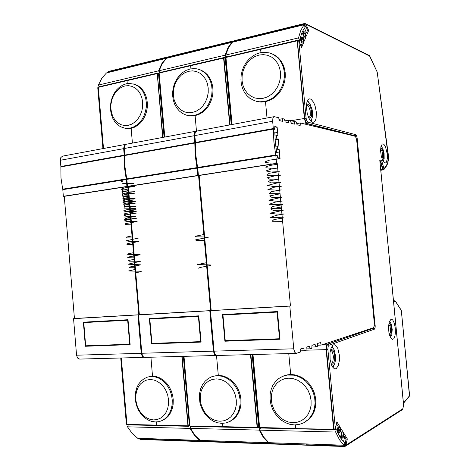 <?xml version="1.0" encoding="UTF-8"?>
<svg xmlns="http://www.w3.org/2000/svg" width="470" height="470" viewBox="0 0 470 470"><rect width="100%" height="100%" fill="white"/><g stroke="black" fill="none" stroke-linecap="round" stroke-linejoin="round"><path stroke-width="0.7" d="M139.384 438.346L139.79 439.068L139.725 438.357M120.725 358.011L126.348 424.146L126.712 424.404L121.06 357.999M103.236 148.543L98.036 87.42L97.731 87.761L102.907 148.608M108.4 72.427L108.347 71.828L108.071 72.509M140.225 439.45L139.79 439.068L140.277 439.474L169.735 440.472M127.164 424.804L126.712 424.404L127.247 424.827L156.974 425.52M127.117 80.247L98.483 86.932L98.036 87.42L98.383 86.985M137.029 64.478L108.776 71.358L108.347 71.828L108.682 71.416M162.62 137.469L157.186 73.179L127.188 80.206L127.006 80.634L127.182 80.211L98.459 86.938L97.731 87.737M169.882 440.478L169.547 440.09L169.782 440.49L200.549 441.536M121.319 357.993L126.971 424.416L156.768 425.115L157.062 425.532M137.123 64.431L136.935 64.848L166.521 57.628L166.909 57.187M201.824 440.86L200.919 441.547L201.912 441.177M200.602 440.408L200.667 441.148L201.806 440.637M189.416 425.573L188.505 426.267L189.516 425.914M182.137 356.389L188.235 425.855L189.398 425.338M158.525 73.843L157.309 73.549L162.914 137.416M158.519 73.326L157.479 73.126L158.508 73.62M168.001 57.857L166.809 57.563L166.868 58.186M167.99 57.375L166.968 57.158L167.984 57.663L168.701 56.752M139.984 438.369L140.048 439.08L169.547 440.09L169.482 439.362L169.547 440.09L200.667 441.148L200.919 441.547L200.62 441.553L200.302 440.396M181.837 356.395L187.929 425.849L156.768 425.115L157.021 425.532L188.206 426.278L187.929 425.849L188.235 425.855L188.447 426.261M157.421 73.15L157.309 73.549L98.283 87.355L103.488 148.496M166.609 57.252L137.099 64.437L166.68 57.211L166.58 58.257M200.86 441.536L140.313 439.474M157.05 425.532L188.135 426.261M108.764 71.364L137.099 64.437L136.987 65.465L136.935 64.848L108.599 71.763L108.646 72.368M270.285 443.11L269.304 443.903L270.368 443.451M268.993 442.705L269.063 443.48L270.268 442.916M258.735 427.118L257.742 427.912L258.835 427.483M250.868 354.58L257.49 427.477L258.723 426.907M225.23 58.292L223.937 57.957L230.018 124.903M225.218 57.787L224.084 57.516L225.212 58.098L231.258 124.668M233.655 41.895L232.392 41.56L232.45 42.212M233.643 41.431L232.527 41.137L233.643 41.724L234.454 40.684M202.729 441.6L202.558 441.213L234.888 442.317L235.135 442.74L234.818 441.559L234.888 442.317L269.063 443.48L269.304 443.903L268.952 443.903L268.652 442.534M250.539 354.586L257.161 427.477L222.868 426.672L223.103 427.107L257.413 427.923L257.161 427.477L257.49 427.477L257.689 427.906M223.767 57.575L223.614 58.027L224.031 57.546M232.157 41.242L199.868 49.127L232.215 41.201L232.527 41.137L232.392 41.56L232.08 41.413L232.474 41.172M269.245 443.886L235.194 442.728L268.911 443.886M223.062 427.089L190.197 426.131L222.868 426.672L223.103 427.107L257.349 427.906M190.885 65.306L190.638 65.741L190.82 65.295L223.702 57.616M199.803 49.121L199.633 49.55L232.08 41.63L232.151 42.435M201.795 440.449L202.27 441.201L202.206 440.461M183.341 356.36L189.416 425.573L189.857 425.89L183.746 356.348M164.488 137.123L158.872 73.185L158.502 73.596L164.089 137.199M201.83 440.901L202.511 441.6L202.488 440.472M190.332 426.302L189.857 425.89L184.034 356.342M190.738 65.336L159.33 72.674L158.872 73.185L159.236 72.727M235.112 442.74L202.811 441.63L235.065 442.722M189.422 425.609L190.409 426.331L223.109 427.107M223.761 57.575L159.307 72.68L158.502 73.567M199.715 49.162L168.789 56.694L168.677 57.745M168.777 56.7L199.779 49.121L199.691 50.19L199.633 49.55L168.348 57.187L168.407 57.816M270.379 442.752L270.326 443.275L270.832 443.545L270.761 442.764M258.841 426.737L258.776 427.265L259.281 427.524L252.649 354.533M231.745 124.579L225.659 57.551L225.212 58.104M271.308 443.962L270.832 443.545L271.378 443.991L306.904 445.196M259.775 427.959L259.281 427.524L259.599 427.536L252.96 354.521M260.727 48.939L226.117 57.023L225.659 57.551L226.041 57.076M295.877 428.822L259.798 427.97L259.599 427.536L295.695 428.382L295.947 428.84M355.056 136.253L306.804 123.563L305.447 122.212L304.343 118.305L297.169 40.379L260.797 48.898L260.644 49.362L260.779 48.904L226.105 57.029L225.206 58.027M268.534 32.354L234.53 40.632L234.442 41.73M344.61 446.482L344.087 446.048L306.74 444.773L306.663 443.974L306.945 445.213L344.246 446.482M268.611 32.307L268.464 32.747L304.202 24.029L304.607 23.547M401.339 310.494L395.358 301.252L393.59 301.734M409.517 395.993L401.327 310.523M401.345 310.459L409.629 395.599M395.282 301L393.537 301.17M311.052 121.425L311.892 118.834M316.322 111.983L316.122 118.176L315.417 120.449L314.371 121.9L312.932 122.388L311.68 121.924L309.195 118.881L307.262 113.711L306.37 106.996L306.881 102.196L307.703 100.192L308.825 99.052L309.853 98.823L311.128 99.288L313.631 102.36L315.159 106.103L316.322 111.983M332.883 367.564L334.117 365.02M339.334 355.014L339.322 360.784L338.241 365.642L336.32 368.462L335.175 368.874L334.194 368.662L331.902 366.012L330.128 359.762L330.005 352.747L331.091 347.9L332.989 345.109L334.105 344.692L335.598 345.186L337.807 348.405L339.334 355.014M390.576 337.777L390.87 336.99M395.288 328.16L395.37 332.883L394.929 335.974L393.778 338.747L392.268 339.434L390.505 337.648L388.943 332.613L388.531 326.938L389.26 321.85L390.911 319.336L391.669 319.265L392.761 320.023L394.348 323.272L395.288 328.16M383.25 161.498L383.391 160.957M387.28 154.101L387.321 158.713L386.264 162.385L385.382 163.031L384.595 162.902L382.568 160.223L381.288 156.222L380.612 150.788L380.923 146.587L382.31 143.926L383.831 144.208L385.453 146.628L387.28 154.101M299.49 41.078L299.108 41.389L299.507 41.019L297.522 40.308L298.368 40.526L298.873 41.29L306.117 118.193L306.975 121.195L308.003 122.224L355.702 134.667L356.583 135.765L357.124 137.992L375.242 327.061L374.437 329.182L329.024 345.238L328.089 346.69L327.907 349.463L326.48 349.645L333.976 429.274L335.351 428.493L334.787 429.533L336.038 428.799L335.369 428.047L336.855 421.878L340.251 427.406L338.664 427.735L338.048 431.378L338.982 432.876L339.61 432.606L340.791 428.293L343.488 432.682L341.919 433.011L341.326 436.665L340.967 436.665L341.555 433.011L340.286 430.949M338.87 432.882L337.601 431.096L338.3 427.729L337.959 427.183M302.304 37.106L302.839 37.947L302.386 37.171L301.628 36.954L300.964 38.599L302.263 41.912L301.863 42.87M300.336 39.398L300.73 39.304L300.653 38.511L300.007 38.657M304.531 31.854L305.048 32.677L304.595 31.907L303.843 31.702L303.191 33.294L304.472 36.619L303.45 39.075M301.205 34.433L302.95 34.016L302.88 33.229L301.534 33.552M379.819 160.67L379.754 160.047L381.593 160.388L384.066 168.877L387.638 163.39L388.361 157.145L377.152 71.863M309.131 102.736L307.474 100.598M333.459 348.558L332.037 346.096M389.936 321.827L389.548 321.069M381.387 146.376L381.099 145.894M402.432 409.629L402.772 409.27M344.21 443.562L344.445 446.054L345.785 445.278L345.403 446.153L344.663 446.494L345.174 446.341L402.573 409.535M344.157 442.411L345.009 443.104L345.732 444.732L344.886 443.016L344.111 442.499M339.252 435.808L342.712 436.025L341.326 436.665L342.56 438.058L343.182 437.323L344.022 433.552L347.318 438.915L345.926 445.043L345.103 443.239L344.14 442.399M345.691 444.203L345.503 443.903M347.318 438.915L346.085 439.238M344.022 433.552L343.958 434.339M343.488 432.682L342.712 436.025L343.276 437.294L342.818 437.893M340.791 428.293L340.721 429.092M337.154 430.567L339.457 430.755L340.033 431.824L339.557 432.653M340.251 427.406L339.399 430.831L337.072 431.384M336.855 421.878L336.779 422.7M335.369 428.047L336.032 428.716M327.907 349.463L335.351 428.493L336.027 428.816M334.787 429.527L334.205 429.733L334.787 429.533M300.324 37.248L301.282 37.024L300.653 38.511L302.469 38.828L303.855 41.989L301.552 47.535L299.108 41.389L297.398 40.761L304.695 118.246L305.8 122.135L307.145 123.481L354.991 135.789L355.725 137.064M299.184 41.918L299.449 40.978M298.973 41.712L299.179 41.936M301.552 47.535L301.329 46.765M303.855 41.989L301.91 41.989L301.699 42.494M302.145 32.089L303.497 31.766L302.88 33.229L304.683 33.552L306.052 36.701L304.225 41.101L302.839 37.947L302.469 38.828L300.73 39.304L301.91 41.989L301.517 42.083M304.225 41.101L302.633 37.271L301.493 36.983M306.052 36.701L304.125 36.695L303.285 38.699M304.871 27.378L305.612 26.567L306.158 24.693L308.643 30.456L306.416 35.826L305.048 32.677L304.683 33.552L302.95 34.016L304.125 36.695L302.469 37.089M306.416 35.826L304.842 32.013L303.708 31.725M308.643 30.456L307.386 30.327M306.158 24.693L305.952 25.868M369.731 55.777L369.855 56.171L369.585 55.619L305.195 23.565L304.654 23.518L305.647 23.87L306.029 24.998L305.623 26.661L304.93 27.46M377.181 72.016L369.855 56.171L305.465 24.046L304.548 23.947L304.766 26.285M386.898 164.941L387.668 163.707L388.302 160.382L388.214 154.037L377.204 72.016L369.344 55.495M381.593 160.388L380.682 161.369L383.209 169.811L383.914 169.57L386.734 165.634M403.448 403.06L409.634 395.664M343.958 444.673L344.087 446.048L344.663 446.494L344.304 446.5L271.143 443.557L271.072 442.775M342.119 438.128L342.489 438.081M337.736 432.858L339.24 432.835M258.747 427.177L259.099 427.8L259.851 427.982L333.976 429.274L334.205 429.733L333.612 429.274L326.115 349.656L326.486 345.62L327.584 344.152L373.462 328.248L327.943 344.157L326.721 346.038L326.48 349.645L305.829 350.232M373.562 327.596L373.139 328.248L371.788 328.301M297.169 40.379L297.522 40.308L297.398 40.761L225.964 57.475L232.057 124.521M301.863 36.948L300.342 37.171M304.072 31.69L302.181 32.013M304.26 23.623L268.587 32.312L304.313 23.582L304.654 23.518L304.202 24.029L304.313 25.239M383.191 169.852L382.656 169.382L380.383 161.427L380.682 161.369L379.919 161.228M337.783 432.952L339.81 432.576L340.774 428.869M334.158 429.721L295.983 428.828L333.788 429.727M297.175 40.373L297.475 40.338M394.918 300.812L394.583 300.818M234.518 40.637L268.587 32.312L268.529 33.423L268.464 32.747L234.084 41.143L234.142 41.801M127.499 426.795L132.252 433.54L137.733 438.293L199.703 440.378L194.515 435.42L189.986 428.376L127.499 426.795L128.339 424.851M190.538 428.387L195.068 435.437L200.249 440.396L268.252 442.681L263.453 437.505L259.211 430.126L190.538 428.387L191.296 426.349M259.816 430.138L264.058 437.523L268.858 442.699L343.829 445.225L339.516 439.803L335.651 432.059L259.816 430.138L260.48 427.994M335.586 427.653L335.839 428.335M335.938 428.605L336.273 429.457L335.651 432.059M344.951 443.098L344.422 442.64L343.829 445.225M343.423 436.648L344.692 436.683L346.008 438.898L345.338 443.416M344.692 436.683L343.523 441.759L340.58 438.005L336.996 431.219L338.206 426.155L336.479 423.94M336.414 424.198L336.708 423.946M106.496 72.891L101.931 78.055L98.394 85.052L158.56 70.864L161.792 63.656L166.016 58.398L106.496 72.891M166.545 58.268L162.326 63.532L159.095 70.741L225.124 55.166L227.974 47.74L231.757 42.382L166.545 58.268M232.333 42.241L228.555 47.599L225.706 55.031L298.503 37.87L300.876 30.209L304.108 24.757L232.333 42.241M300.741 45.437L301.241 45.455L302.098 43.393L299.978 38.581L302.245 31.86L304.437 28.088L306.499 32.835L307.339 30.814L307.157 29.269L305.917 26.391L305.6 26.708M305.453 26.861L305.159 27.19L304.108 24.757M299.249 42.065L299.343 41.542M299.449 40.996L299.584 40.314L298.497 40.573M331.403 347.183L332.971 347.959L334.335 350.197L335.615 356.595L335.527 360.038L334.652 363.915L333.536 365.795L332.161 366.494M307.01 101.749L308.502 102.184L309.994 103.87L312.209 109.892L312.644 114.01L312.386 117.177L311.563 119.462L310.241 120.52M381.023 146.164L382.75 148.338L384.131 153.502L384.16 158.748L383.103 161.263M389.395 321.451L390.417 322.432L391.298 324.382L392.186 329.364L391.78 334.934L390.382 337.407M155.458 421.972L151.599 421.396L147.844 419.875L144.349 417.472L141.264 414.293L138.715 410.486L136.805 406.209L135.613 401.644L135.184 396.98L135.536 392.409L136.653 388.12L138.497 384.301L140.988 381.105L144.031 378.673L147.492 377.116L150.065 376.588L155.259 376.911L158.925 378.227L162.397 380.395L165.522 383.344L168.172 386.945L170.234 391.058L171.621 395.511L172.267 400.123L172.149 404.694L171.274 409.041L169.676 412.983L167.426 416.349L164.623 419.011L161.38 420.862L158.478 421.725L155.458 421.972M161.427 420.844L165.616 418.641L168.419 415.985L170.669 412.619L172.261 408.689L173.136 404.347L173.254 399.782L172.608 395.182L171.227 390.735L169.165 386.628L166.521 383.038L163.395 380.095L159.929 377.933L156.263 376.617L151.957 376.229L147.897 376.999M153.719 419.927L150.03 419.346L146.464 417.795L143.186 415.345L140.36 412.131L138.121 408.312L136.576 404.077L135.795 399.635L135.812 395.194L136.635 390.975L138.221 387.186L140.495 384.002L143.35 381.593L146.652 380.077L150.236 379.537L153.925 380.007L157.532 381.47L160.881 383.867L163.795 387.074L166.121 390.934L167.731 395.247L168.548 399.794L168.524 404.341L167.661 408.647L166.004 412.495L163.642 415.686L160.705 418.053L157.338 419.487L153.719 419.927M221.611 423.376L217.44 422.788L213.38 421.238L209.591 418.794L206.23 415.562L203.434 411.679L201.313 407.308L199.938 402.62L199.38 397.814L199.644 393.079L200.731 388.602L202.594 384.572L205.167 381.141L208.339 378.462L211.993 376.64L215.395 375.836L221.346 376.106L225.283 377.416L229.025 379.578L232.409 382.521L235.311 386.14L237.614 390.282L239.218 394.794L240.058 399.494L240.1 404.2L239.342 408.718L237.82 412.877L235.593 416.502L232.756 419.463L229.419 421.643L225.629 422.982L221.611 423.376M229.049 421.819L233.666 419.07L236.504 416.12L238.725 412.495L240.246 408.348L241.004 403.836L240.957 399.142L240.117 394.447L238.519 389.947L236.222 385.811L233.326 382.204L229.942 379.267L226.211 377.105L222.275 375.8L218.292 375.395L212.839 376.37M219.972 421.232L215.918 420.627L211.999 418.987L208.398 416.42L205.296 413.048L202.84 409.047L201.148 404.605L200.296 399.952L200.326 395.299L201.236 390.876L202.981 386.904L205.484 383.567L208.627 381.041L212.252 379.449L216.194 378.879L220.248 379.372L224.219 380.906L227.903 383.414L231.105 386.781L233.655 390.829L235.423 395.352L236.316 400.129L236.287 404.893L235.329 409.417L233.496 413.447L230.893 416.79L227.656 419.275L223.949 420.779L219.972 421.232M294.508 424.921L290.019 424.328L285.642 422.771L281.554 420.321L277.893 417.078L274.821 413.171L272.43 408.759L270.826 404.006L270.056 399.095L270.156 394.218L271.12 389.554L272.906 385.282L275.461 381.575L278.681 378.567L282.452 376.388L287.141 375.037L294.114 375.207L298.303 376.476L302.298 378.579L305.952 381.452L309.137 385.001L311.722 389.084L313.613 393.572L314.741 398.29L315.059 403.066L314.559 407.725L313.261 412.096L311.211 416.021L308.49 419.352L303.802 422.777L299.308 424.434L294.508 424.921M304.131 422.606L309.289 418.94L312.01 415.615L314.06 411.702L315.358 407.337L315.852 402.684L315.535 397.92L314.406 393.214L312.521 388.737L309.936 384.66L306.763 381.123L303.115 378.25L299.126 376.153L294.943 374.89L290.713 374.496L287.141 374.872L283.739 375.888M292.998 422.677L288.521 422.031L284.197 420.309L280.226 417.607L276.807 414.064L274.104 409.858L272.242 405.193L271.308 400.299L271.343 395.411L272.353 390.77L274.286 386.593L277.053 383.085L280.525 380.43L284.532 378.755L288.886 378.156L293.368 378.673L297.757 380.283L301.822 382.921L305.353 386.457L308.173 390.711L310.124 395.476L311.105 400.493L311.058 405.51L309.994 410.263L307.968 414.505L305.083 418.018L301.493 420.627L297.398 422.201L292.998 422.677M130.084 128.116L125.061 128.234L120.402 126.659L117.4 124.55L114.827 121.73L112.782 118.299L111.343 114.398L110.562 110.174L110.468 105.785L111.055 101.403L112.318 97.19L114.198 93.307L116.631 89.905L119.527 87.115L122.776 85.052L126.254 83.807L129.191 83.425L134.385 84.259L137.528 85.822L140.336 88.143L142.704 91.127L144.543 94.67L145.77 98.635L146.352 102.883L146.258 107.242L145.494 111.549L144.084 115.638L142.093 119.362L139.59 122.576L136.682 125.161L133.474 127.029L130.084 128.116M125.531 128.298L131.124 128.287L134.508 127.2L137.716 125.337L140.624 122.752L143.121 119.544L145.113 115.832L146.517 111.748L147.28 107.448L147.374 103.1L146.799 98.859L145.565 94.899L143.732 91.362L141.364 88.383L138.562 86.069L133.41 83.948M128.298 125.32L124.726 125.537L121.266 124.756L118.088 123.023L115.35 120.438L113.182 117.124L111.678 113.252L110.92 109.005L110.938 104.593L111.731 100.228L113.264 96.121L115.467 92.478L118.234 89.476L121.43 87.267L124.903 85.969L128.475 85.646L131.976 86.333L135.219 87.996L138.039 90.557L140.295 93.888L141.858 97.831L142.651 102.166L142.627 106.684L141.793 111.149L140.189 115.32L137.91 118.986L135.06 121.971L131.8 124.115L128.298 125.32M194.128 115.438L189.909 115.732L186.384 115.132L182.366 113.37L179.293 111.002L176.708 107.947L174.693 104.322L173.33 100.257L172.655 95.904L172.701 91.409L173.459 86.944L174.905 82.667L176.996 78.731L179.646 75.282L182.777 72.451L186.261 70.335L189.986 69.031L193.84 68.591L196.901 68.884L200.567 70.059L203.751 71.969L206.547 74.583L208.856 77.814L210.584 81.557L211.67 85.675L212.076 90.029L211.788 94.452L210.819 98.794L209.197 102.901L206.994 106.625L204.274 109.839L201.148 112.43L197.729 114.316L194.128 115.438M188.106 115.526L191.572 115.955L195.097 115.632L198.692 114.516L202.112 112.636L205.231 110.05L207.94 106.843L210.149 103.124L211.764 99.029L212.734 94.693L213.022 90.281L212.616 85.94L211.529 81.827L209.802 78.09L207.499 74.865L204.709 72.251L201.524 70.347L198.951 69.425M192.436 112.471L188.511 112.73L184.716 111.948L181.232 110.168L178.23 107.483L175.856 104.035L174.211 99.992L173.383 95.551L173.412 90.927L174.288 86.345L175.98 82.027L178.394 78.185L181.438 75.006L184.945 72.656L188.758 71.252L192.682 70.876L196.525 71.552L200.085 73.261L203.187 75.911L205.654 79.383L207.37 83.501L208.234 88.043L208.204 92.784L207.282 97.466L205.513 101.861L202.999 105.732L199.868 108.887L196.284 111.173L192.436 112.471M264.616 101.479L259.669 101.82L254.899 100.886L249.922 98.318L246.903 95.616L244.418 92.285L242.555 88.448L241.374 84.23L240.91 79.777L241.18 75.224L242.173 70.735L243.859 66.458L246.186 62.528L249.077 59.091L252.437 56.253L256.156 54.121L260.11 52.775L264.31 52.27L269.469 52.928L273.334 54.479L277.329 57.358L279.95 60.336L282.029 63.85L283.498 67.786L284.303 72.022L284.421 76.416L283.845 80.834L282.593 85.129L280.713 89.159L278.264 92.802L275.332 95.945L272.001 98.483L268.394 100.345L264.616 101.479M256.473 101.338L260.915 102.072L264.833 101.831L269.263 100.586L272.864 98.724L276.19 96.191L279.121 93.06L281.565 89.423L283.445 85.399L284.691 81.116L285.267 76.71L285.149 72.321L284.344 68.097L282.881 64.167L280.801 60.659L278.181 57.687L275.109 55.337L271.672 53.686M263.036 98.324L258.712 98.635L254.529 97.854L250.692 96.021L247.385 93.236L244.77 89.641L242.966 85.411L242.062 80.758L242.097 75.905L243.072 71.082L244.941 66.528L247.608 62.463L250.962 59.091L254.834 56.576L259.041 55.061L263.37 54.614L267.606 55.284L271.537 57.029L274.956 59.784L277.676 63.403L279.562 67.709L280.514 72.474L280.473 77.456L279.444 82.397L277.488 87.032L274.703 91.133L271.243 94.482L267.289 96.914L263.036 98.324M127.235 179.058L121.336 180.562L120.919 181.209L122.77 181.837M127.987 189.081L123.352 190.08L121.748 191.096M122.611 191.543L128.281 191.977L134.737 191.684L128.075 192.453L122.647 193.775L122.03 194.41L123.181 194.903L129.091 195.262M129.127 195.667L123.07 197.042L123.551 198.222L135.072 198.328L126.219 199.574L122.576 200.972L126.389 201.771L135.389 201.636L123.957 203.586L123.78 204.767L129.937 205.126M129.99 205.69L123.927 207.035L124.403 208.134L135.924 208.245L127.076 209.596L123.434 210.93L127.241 211.653L136.247 211.594L124.814 213.591L124.632 214.684L130.789 215.001M130.854 215.718L124.785 217.034L125.249 218.051L136.782 218.168L127.94 219.625L124.286 220.9L128.087 221.546L137.105 221.564L125.678 223.603L125.484 224.619L131.641 224.883M131.718 225.753L131.154 225.847M131.917 234.777L132.493 234.771M132.581 235.799L126.524 237.056L126.906 237.902L138.45 238.037L126.001 240.822L129.485 241.345L138.92 241.492L127.693 243.572L126.935 244.465L132.769 244.676M133.457 252.66L127.264 254.035L127.899 254.44L140.172 254.734L130.689 256.561L127.864 257.237L127.74 257.689L134.479 257.883M134.602 259.276L128.51 260.474L128.945 261.126L140.501 261.267L127.999 264.187L140.841 264.851L129.409 267.089L129.185 267.747L135.331 267.8M135.466 269.351L128.68 270.949L141.394 271.243L140.295 271.842L135.19 272.812M130.631 219.784L124.309 219.273L127.769 217.798L135.401 216.4L127.523 216.435L123.998 215.513L130.237 213.956L136.441 213.086L124.996 212.957L124.914 211.682L136.094 209.738L129.779 209.908M129.556 207.288L135.848 206.453L124.497 206.359L124.28 205.032L135.554 203.122L129.321 203.328L122.911 202.717L126.236 201.107L134.044 199.926L126.207 199.967L122.552 198.904L128.692 197.265M128.645 196.748L122.323 196.078L122.735 195.297L125.731 194.416L134.861 193.182L129.826 193.452L122.57 192.994L121.983 192.259L128.116 190.591M128.081 190.18L122.835 189.815L121.66 189.381L121.871 188.805L126.031 187.565L134.291 186.572L125.707 186.843M126.694 184.058L133.985 183.271L127.646 183.611L122.552 183.271M62.563 156.128L60.8 157.55L60.36 160.258L123.651 148.643L124.186 145.5L125.884 144.343M144.396 357.359L143.268 357.206L142.234 356.272L141.247 353.293L137.945 314.906L138.803 314.765L127.769 186.52L126.9 186.472L126.301 179.458L126.871 179.499M141.247 353.293L76.569 355.203L77.579 358.034L79.594 359.092L144.143 357.394M60.859 166.921L60.965 177.989L62.68 189.175L126.177 178.982L124.427 167.232L124.198 155.635L60.859 166.921M62.68 189.175L64.572 189.339M127.963 179.188L64.555 189.263M203.81 234.512L195.696 236.169L195.338 236.78L208.657 237.138L195.573 239.864L196.137 240.376L204.35 240.534M206.33 262.742L197.57 264.551L208.956 264.88L210.965 265.021L210.713 265.403L200.637 267.348L198.099 268.235M126.242 144.255L124.597 145.706L124.209 148.538L194.204 135.689L194.656 132.405L195.403 131.483L196.254 131.236M216.429 355.449L215.336 355.291L214.373 354.31L213.421 351.166L209.814 310.735L210.601 310.588L198.552 175.574L197.758 175.504L197.095 168.125L197.735 168.189M213.421 351.166L141.823 353.281L142.592 355.919L143.567 357.024L144.719 357.376L216.147 355.49M124.756 155.535L124.991 167.132L126.741 178.894L196.977 167.62L195.197 155.235L194.809 143.044L124.756 155.535M126.741 178.894L128.527 179.099M198.628 167.878L128.51 179.017M273.81 159.424L279.062 158.837L269.046 160.235L265.245 161.78L265.532 162.444L270.15 163.096L276.519 162.925M281.307 206.97L270.849 209.015L273.193 210.401L283.216 210.255L270.027 213.221L276.384 214.091L284.221 213.968L276.425 215.307L270.45 217.322L283.939 217.816L273.898 219.602L272.071 221.235L282.635 221.294M281.43 208.316L270.873 208.245L272.688 206.447L282.723 204.709L269.245 204.297L275.209 202.141L283.011 200.907L275.191 201.148L268.822 200.15L282.012 197.253L271.995 197.453L269.639 195.908L280.085 193.84M280.073 193.693L269.522 193.622L271.319 191.637L281.354 189.945L277.118 190.156L267.894 189.627L273.84 187.313L281.642 186.202L273.84 186.578L267.465 185.433L276.419 183.124L280.649 182.607L270.649 182.877L268.276 181.144L278.716 179.052M278.722 179.094L269.809 179.199L267.171 177.795L274.921 175.845L280.619 175.187L275.056 175.616L267.048 175.192L269.028 173.307L279.327 171.673L271.084 172.014L266.008 170.892L272.165 168.8L276.389 168.248M271.261 168.389L266.02 167.749L265.797 167.032L266.396 166.627L270.485 165.375L277.347 164.283M284.92 120.825L288.739 120.126L290.501 120.555L291.194 123.381L294.449 124.15L294.625 121.554L296.335 121.965L297.011 124.756L300.171 125.496L300.342 122.94L354.779 136.124L355.996 137.61L356.73 140.659L374.308 323.102L374.161 326.233L373.233 327.819L321.21 345.121L320.558 342.536L317.526 343.523L317.373 346.396L315.74 346.936L315.07 344.322L311.951 345.332L311.792 348.252L310.106 348.811L306.111 348.928M196.636 131.13L195.138 132.611L194.827 135.577L272.659 121.289L272.882 118.181L273.458 117.071L274.227 116.66L278.775 117.712L279.033 120.514L282.488 121.331L282.682 118.657L284.497 119.098L285.202 121.971L288.551 122.758L288.739 120.126M275.126 139.661L277.459 139.261L276.66 138.209L276.501 136.4L276.983 135.654L277.946 135.818L277.136 127.094L276.507 127.206M276.266 149.912L278.416 149.56L277.747 148.849L277.412 147.398L277.782 146.035L278.904 146.094L278.281 139.414L275.144 139.948M310.106 348.811L309.419 346.155L306.211 347.201L306.041 350.162L304.302 350.738L303.602 348.047L300.295 349.122L300.559 351.983L296.27 353.381L294.855 352.459L293.815 349.345L289.79 306.093L290.483 305.947L277.265 163.407L276.554 163.313L275.831 155.517L277.253 155.734L277.705 158.096L280.05 158.437L279.239 149.695L278.416 149.56M293.75 348.805L214.056 351.149L214.808 353.934L215.718 355.103L216.782 355.479L296.247 353.381M195.432 142.933L195.82 155.129L197.6 167.52L275.714 154.988L273.898 141.893L273.334 129.05L195.432 142.933M197.6 167.52L199.251 167.778M277.658 157.844L279.815 157.797L279.544 153.038L276.695 152.586L275.332 142.157L274.797 131.894L277.635 132.481L277.265 128.486L276.707 127.282L274.85 126.847L274.797 129.362L273.334 129.05M277.7 157.838L277.171 155.212L199.233 167.69M394.947 300.818L395.358 301.223M329.024 345.238L328.166 344.187L323.748 344.275M374.437 329.182L373.462 328.248L374.014 326.762M375.213 325.722L374.238 325.857M357.124 137.992L356.154 138.016M355.702 134.667L355.296 135.601L353.998 135.936M308.003 122.224L307.356 123.41L304.56 123.963M306.117 118.193L290.566 120.808M384.09 168.859L383.532 169.834L380.8 170.252M383.966 168.736L380.729 169.564M330.322 350.614L331.432 350.702L332.402 351.954L333.477 356.689L332.831 361.553L332.09 362.805L331.056 363.263M330.998 363.745L332.548 364.115L333.882 362.499L334.593 359.82L334.722 356.442L334.217 353.164L333.107 350.538L331.826 349.486L330.463 349.968M306.411 105.262L307.621 105.292L308.643 106.385L310.165 110.438L310.288 115.315L309.554 117.089L308.52 117.471M308.778 118.052L310.147 118.223L311.352 116.437L311.71 113.787L311.446 110.544L310.441 107.054L309.025 104.722L307.909 103.982L306.464 104.599M380.635 148.902L381.875 150.846L382.562 153.737L382.645 156.686L381.993 158.754M382.333 159.671L383.044 159.177L383.491 157.973L383.561 153.731L382.257 149.16L380.712 147.921M388.755 324.2L389.959 326.192L390.523 329.399L390.276 333.013L389.401 334.711M389.659 335.609L390.306 335.445L391.075 334.194L391.545 329.217L390.547 324.723L389.783 323.572L388.902 323.289M140.307 439.474L139.425 438.821M157.021 425.532L127.247 424.827L126.354 424.169M108.041 72.163L108.758 71.364M167.978 57.587L168.771 56.7M271.378 443.991L270.291 443.181M233.631 41.636L234.512 40.637M393.525 301.094L395.288 300.994L401.298 310.347M379.831 160.299L403.683 405.446L402.567 409.54M342.001 438.216L343.182 437.611L344.011 434.115M304.918 27.471L306.058 25.615M331.068 363.269L330.81 363.11M156.768 425.115L156.498 421.96L156.768 425.115M152.544 376.206L150.905 357.212L152.544 376.206M127.264 83.607L127.006 80.634L127.264 83.607M132.405 143.103L131.124 128.287L132.405 143.103M216.511 355.461L218.292 375.395L216.511 355.461M229.695 124.961L223.614 58.027L159.148 73.114L164.77 137.07M222.868 426.672L222.574 423.37L222.868 426.672M196.483 131.154L195.097 115.632L196.483 131.154L274.051 116.689M190.92 68.843L190.638 65.741L190.92 68.843M288.774 353.575L290.713 374.496L288.774 353.575M295.695 428.382L295.372 424.921L295.695 428.382M260.944 52.605L260.644 49.362L260.944 52.605M266.995 118.005L265.485 101.714L266.995 118.005M343.811 436.659L343.529 436.201M340.638 438.093L341.878 438.128L340.967 436.665L339.728 436.63M340.386 430.52L341.919 433.011L339.258 432.946M338.065 426.754L338.664 427.735L337.83 427.718M305.653 33.041L305.488 33.435M379.93 161.345L380.383 161.427L379.948 161.486M190.744 426.337L189.986 428.376M199.703 440.378L199.809 440.073M259.875 427.982L259.211 430.126M258.529 427.624L258.929 427.635M268.252 442.681L268.37 442.299M334.969 429.427L336.273 429.457M98.394 85.052L99.458 86.703M158.56 70.864L159.583 72.615M159.095 70.741L160.111 72.492M231.91 42.688L231.757 42.382M225.124 55.166L226.082 57.035M225.706 55.031L226.663 56.899M298.503 37.87L299.584 40.314M306.499 32.835L305.347 33.111M123.651 148.643L124.209 155.171L125.79 155.347M138.803 314.765L74.436 318.501L64.273 196.337L127.769 186.52M130.131 344.651L128.005 319.735L83.36 322.185L85.37 346.272L130.131 344.651M76.569 355.203L73.531 318.648L137.945 314.906M74.436 318.501L73.531 318.648M126.301 179.458L62.804 189.621L63.362 196.307L64.273 196.337M62.545 166.621L60.877 166.48L60.36 160.258M63.362 196.307L126.9 186.472M85.37 346.272L88.055 345.72M124.209 155.171L60.877 166.48M124.756 155.576L124.35 155.652M85.687 345.803L129.714 344.199L127.664 320.223L83.748 322.62L85.687 345.803M127.664 320.223L128.04 320.158M130.09 344.116L129.714 344.199M128.005 319.788L87.326 322.021L83.748 322.62M124.75 155.693L124.198 155.635M126.177 178.982L127.946 179.111M194.204 135.689L194.821 142.563L196.278 142.786M210.601 310.588L139.373 314.73L128.334 186.437L198.552 175.574M201.101 342.084L198.775 315.846L149.366 318.56L151.557 343.881L201.101 342.084M141.823 353.281L138.521 314.877L209.814 310.735M139.373 314.73L138.521 314.877M197.095 168.125L126.865 179.364L127.464 186.384L128.334 186.437M126.348 155.247L124.773 155.071L124.209 148.538M127.464 186.384L197.758 175.504M151.557 343.881L154.072 343.306M194.821 142.563L124.773 155.071M195.432 142.986L194.956 143.068M151.904 343.388L200.643 341.608L198.405 316.363L149.795 319.018L151.904 343.388M198.405 316.363L198.816 316.287M201.054 341.508L200.643 341.608M198.781 315.905L153.15 318.407L149.795 319.018M195.432 143.138L194.809 143.044M196.977 167.62L198.61 167.79M272.659 121.289L273.329 128.545L274.756 128.851L274.78 126.577L277.136 127.094M277.459 139.261L278.281 139.414M300.342 122.94L296.729 123.587M290.483 305.947L211.23 310.553L199.18 175.48L277.265 163.407M280.026 339.234L277.47 311.528L222.486 314.548L224.877 341.226L280.026 339.234M214.056 351.149L210.448 310.699L289.79 306.093M317.438 345.238L321.21 345.121M211.23 310.553L210.448 310.699M275.831 155.517L197.723 168.019L198.381 175.41L199.18 175.48M196.895 142.674L195.444 142.451L194.827 135.577M198.381 175.41L276.554 163.313M224.877 341.226L227.175 340.638M273.329 128.545L195.444 142.451M274.756 128.851L273.464 129.08M278.927 119.351L282.682 118.657M304.302 350.738L300.453 350.849M294.625 121.554L290.912 122.224M311.857 347.054L315.74 346.936M276.307 150.171L279.239 149.695M225.265 340.709L279.509 338.723L277.053 312.074L222.962 315.023L225.265 340.709M277.053 312.074L277.512 311.974M279.967 338.594L279.509 338.723M277.476 311.587L226.029 314.412L222.962 315.023M275.714 154.988L277.171 155.212M277.635 132.481L274.815 132.975M157.121 73.214L127.276 80.206M345.926 445.043L345.732 444.732L345.785 445.278L402.819 408.824L403.63 405.428L379.754 160.047M343.623 435.778L344.175 436.671M306.005 32.953L305.647 33.805M297.116 40.414L260.856 48.909M279.438 158.096L278.604 158.226M270.285 443.081L270.256 442.746M258.735 427.077L252.143 354.545M306.945 445.213L271.384 443.991M335.521 427.917L336.831 422.465M301.44 47.018L299.143 41.836M403.466 403.254L409.582 395.916M340.697 438.181L341.995 438.216M161.38 420.862L162.379 420.491M229.419 421.643L230.335 421.249M305.195 421.978L306.005 421.561M134.385 84.259L135.425 84.506M200.567 70.059L201.524 70.347M274.245 55.008L275.109 55.337M62.387 156.163L125.513 144.39M126.072 144.284L195.861 131.271M276.971 135.66L274.909 136.018M277.94 145.953L275.778 146.317M279.503 158.096L278.639 158.231"/></g></svg>
